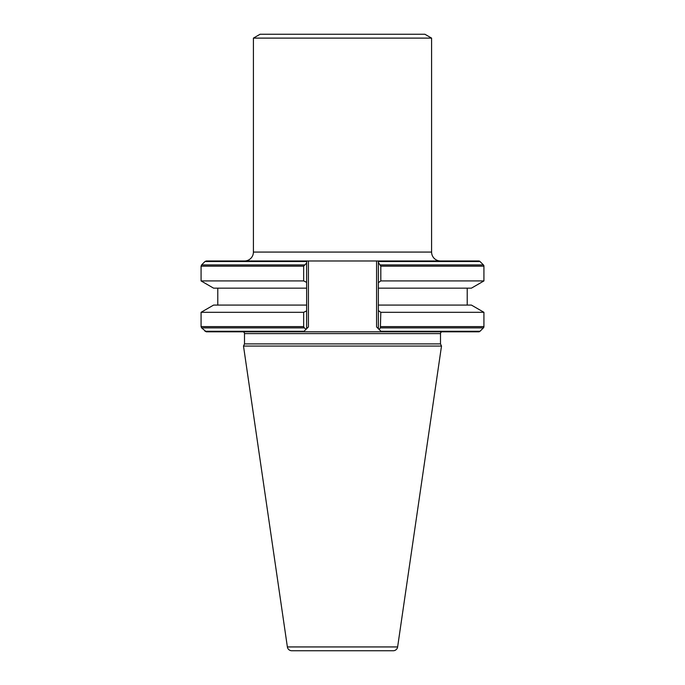 <?xml version="1.0" encoding="UTF-8"?>
<svg xmlns="http://www.w3.org/2000/svg" width="685" height="685" viewBox="0 0 685 685"><rect width="100%" height="100%" fill="white"/><g stroke="black" fill="none" stroke-linecap="round" stroke-linejoin="round"><path stroke-width="1.03" d="M253.407 38.112L431.593 38.112L424.905 34.25L260.094 34.25L253.407 38.112L253.407 252.071A8.905 8.905 0 0 1 244.502 260.985M431.593 38.112L431.593 252.071A8.905 8.905 0 0 0 440.498 260.985M287.375 646.94A4.452 4.452 0 0 0 291.784 650.75L393.216 650.75A4.452 4.452 0 0 0 397.625 646.94L441.5 346.062L243.5 346.062L287.375 646.94L397.625 646.94M442.279 331.805A1.781 1.781 0 0 0 440.498 333.595L440.498 343.913L244.502 343.913L243.5 346.062M440.498 343.913L441.5 346.062M440.498 333.595L244.502 333.595L244.502 343.913M244.502 333.595A1.781 1.781 0 0 0 242.721 331.805M306.64 260.985L306.64 261.507L205.003 261.507L206.262 260.985L378.36 260.985L378.36 262.423L380.809 266.174L380.809 280.927L378.36 282.674L378.36 305.082L471.417 305.082L483.927 312.309L483.927 326.617A1.781 1.781 0 0 1 483.404 327.875L380.389 327.875L379.113 329.442L381.476 331.805L206.262 331.805L201.595 327.875L304.294 327.875L303.669 326.617L303.669 312.309L201.073 312.309L201.073 326.617L201.595 327.875M467.221 288.154L467.221 305.082M479.997 261.507L378.36 261.507L378.36 260.985L478.738 260.985A1.781 1.781 0 0 1 479.997 261.507L483.404 264.915A1.781 1.781 0 0 1 483.927 266.174L483.927 280.927L380.809 280.927M479.997 331.283A1.781 1.781 0 0 1 478.738 331.805L381.476 331.805L380.954 331.283L479.997 331.283L483.404 327.875M213.583 288.154L201.073 280.927L303.669 280.927L303.669 266.174L306.64 262.971L306.64 288.154L213.583 288.154M206.262 260.985L234.013 260.985M303.524 331.805L306.024 329.314L304.294 327.875M306.64 261.507L306.64 262.971M306.64 282.357L303.669 280.927M306.64 288.154L306.64 305.082L213.583 305.082L201.073 312.309M303.669 312.309L306.64 310.879L306.64 328.689L308.421 326.908L306.024 329.314M306.64 305.082L306.64 310.879M483.927 312.309L380.809 312.309L380.389 327.875M483.927 280.927L471.417 288.154L378.36 288.154M378.36 305.082L378.36 310.57L380.809 312.309M379.113 329.442L376.579 326.908L378.36 328.689L378.36 310.57M378.36 282.674L378.36 262.423M253.407 252.071L431.593 252.071M304.046 331.283L205.003 331.283M304.294 264.915L201.595 264.915L205.003 261.507M303.669 266.174L201.073 266.174L201.595 264.915M303.669 326.617L201.073 326.617M483.927 266.174L380.809 266.174M483.927 326.617L380.809 326.617M483.404 264.915L380.389 264.915M308.421 260.985L308.421 326.908M376.579 326.908L376.579 260.985M201.073 266.174L201.073 280.927M217.779 288.154L217.779 305.082"/></g></svg>
